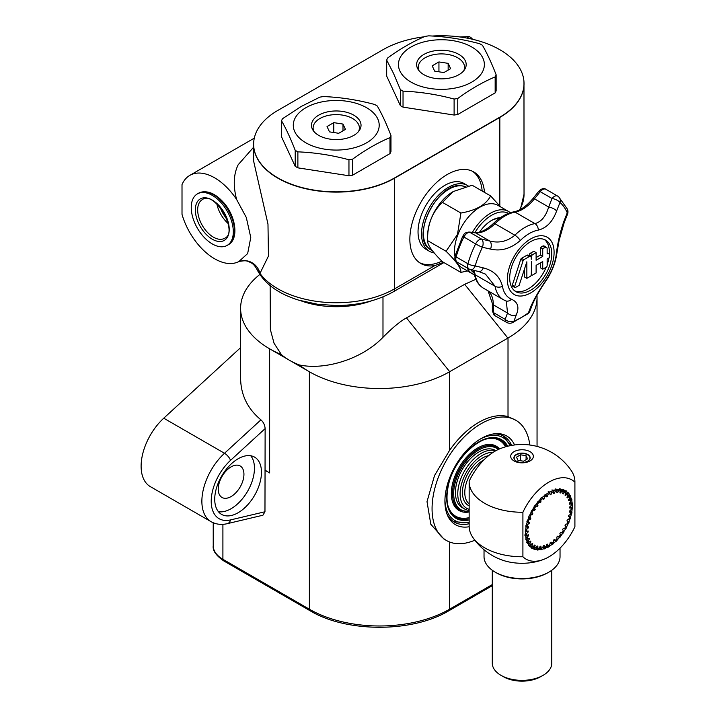 <?xml version="1.0" encoding="UTF-8"?>
<svg xmlns="http://www.w3.org/2000/svg" width="717" height="717" viewBox="0 0 717 717"><rect width="100%" height="100%" fill="white"/><g stroke="black" fill="none" stroke-linecap="round" stroke-linejoin="round"><path stroke-width="1.08" d="M516.446 461.219A7.887 4.553 180 0 1 516.455 454.784A7.887 4.553 180 0 1 527.604 454.784A7.887 4.553 180 0 1 529.648 459.176A7.887 4.553 180 0 1 527.613 461.219M527.694 454.829A8.129 4.687 180 0 1 527.775 454.883L527.775 454.883A8.129 4.687 180 0 1 530.15 458.002M513.91 458.002A8.129 4.687 180 0 1 516.285 454.883A8.129 4.687 180 0 1 516.374 454.829M520.551 454.811L526.081 455.662L527.56 458.853L523.509 461.192L517.979 460.341L516.5 457.15L520.551 454.811L520.551 460.735M526.081 459.714L526.081 455.662M548.738 492.74L552.144 490.903A18.033 10.405 -60 0 1 552.314 490.491A33.466 19.323 -60 0 1 553.282 490.123A18.033 10.405 -60 0 1 553.354 490.437L552.789 490.804M552.995 491.091L555.908 489.711A18.033 10.405 -60 0 1 556.123 489.308A33.466 19.323 -60 0 1 557.046 489.137A18.033 10.405 -60 0 1 557.064 489.496L556.419 489.935M556.706 490.455L559.484 489.326A18.033 10.405 -60 0 1 559.735 488.949A33.466 19.323 -60 0 1 560.595 488.994A18.033 10.405 -60 0 1 560.56 489.379L559.816 489.863M560.147 490.625L562.773 489.774A18.033 10.405 -60 0 1 563.051 489.424A33.466 19.323 -60 0 1 563.822 489.675A18.033 10.405 -60 0 1 563.732 490.078L562.899 490.58M562.648 493.574L563.266 493.923A29.334 16.93 120 0 0 562.63 493.619A18.113 10.459 120 0 0 563.257 491.647L565.677 491.02A18.033 10.405 -60 0 1 565.982 490.724A33.466 19.323 -60 0 1 566.636 491.172L565.937 490.769M566.636 491.172A18.033 10.405 -60 0 1 566.502 491.584L565.579 492.086M565.731 493.43L568.124 493.054A18.033 10.405 -60 0 1 568.438 492.803A33.466 19.323 -60 0 1 568.975 493.439L568.205 492.991M568.975 493.439A18.033 10.405 -60 0 1 568.796 493.852L567.792 494.336M567.667 495.967L570.051 495.806A18.033 10.405 -60 0 1 570.373 495.608A33.466 19.323 -60 0 1 570.768 496.415L569.728 495.823M570.768 496.415A18.033 10.405 -60 0 1 570.544 496.809L569.477 497.257M569.002 499.122L571.404 499.202A18.033 10.405 -60 0 1 571.718 499.068A33.466 19.323 -60 0 1 571.96 500.027L570.445 499.157M571.96 500.027A18.033 10.405 -60 0 1 571.7 500.394L570.58 500.78M569.71 502.814L572.139 503.155A18.033 10.405 -60 0 1 572.444 503.092A33.466 19.323 -60 0 1 572.524 504.168L571.037 503.316M572.524 504.168A18.033 10.405 -60 0 1 572.238 504.499L571.082 504.804M569.764 506.919L572.238 507.546A18.033 10.405 -60 0 1 572.524 507.555A33.466 19.323 -60 0 1 572.444 508.729L571.082 507.941M572.444 508.729A18.033 10.405 -60 0 1 572.139 509.016L571.001 509.213M569.397 511.382L571.7 512.27A18.033 10.405 -60 0 1 571.96 512.341A33.466 19.323 -60 0 1 571.718 513.578L570.517 512.888M571.718 513.578A18.033 10.405 -60 0 1 571.404 513.811L570.32 513.91M568.482 516.079L570.544 517.19A18.033 10.405 -60 0 1 570.768 517.333L569.648 516.688M570.768 517.333A33.466 19.323 -60 0 1 570.373 518.588L569.271 517.952M570.373 518.588A18.033 10.405 -60 0 1 570.051 518.767L569.011 518.758M566.959 520.865L568.796 522.173A18.033 10.405 -60 0 1 568.975 522.379L567.918 521.761M568.975 522.379A33.466 19.323 -60 0 1 568.438 523.625L567.389 523.025M568.438 523.625A18.033 10.405 -60 0 1 568.124 523.742L567.12 523.625M565.785 526.403L566.502 527.085A18.033 10.405 -60 0 1 566.636 527.345L565.605 526.744M566.636 527.345A33.466 19.323 -60 0 1 565.982 528.554L564.942 527.954M565.982 528.554A18.033 10.405 -60 0 1 565.677 528.599L564.709 528.375M563.096 531.019L563.732 531.79A18.033 10.405 -60 0 1 563.822 532.095L562.782 531.494M563.822 532.095A33.466 19.323 -60 0 1 563.051 533.233L562.003 532.632M563.051 533.233A18.033 10.405 -60 0 1 562.773 533.215L561.832 532.874M559.995 535.303L560.56 536.155A18.033 10.405 -60 0 1 560.595 536.504L559.52 535.886M560.595 536.504A33.466 19.323 -60 0 1 559.735 537.535L558.534 536.827A18.113 10.459 120 0 0 558.66 536.899A31.396 18.131 -60 0 0 560.273 534.954A18.113 10.459 120 0 0 559.887 533.466A29.334 16.93 120 0 0 560.604 532.516A18.113 10.459 120 0 0 561.805 532.91A31.396 18.131 -60 0 0 563.257 530.777A18.113 10.459 120 0 0 562.63 529.522A29.334 16.93 120 0 0 563.266 528.483A18.113 10.459 120 0 0 564.602 528.563A31.396 18.131 -60 0 0 565.847 526.287A18.113 10.459 120 0 0 565.005 525.301A29.334 16.93 120 0 0 565.534 524.217A18.113 10.459 120 0 0 566.977 523.957A31.396 18.131 -60 0 0 567.981 521.609A18.113 10.459 120 0 0 567.147 521.035A18.113 10.459 120 0 0 566.941 520.918A29.334 16.93 120 0 0 567.344 519.807A18.113 10.459 120 0 0 568.85 519.242A31.396 18.131 -60 0 0 569.585 516.876A18.113 10.459 120 0 0 568.375 516.5A29.334 16.93 120 0 0 568.653 515.398A18.113 10.459 120 0 0 570.185 514.528A31.396 18.131 -60 0 0 570.633 512.216A18.113 10.459 120 0 0 569.289 512.153A29.334 16.93 120 0 0 569.432 511.096A18.113 10.459 120 0 0 570.938 509.948A31.396 18.131 -60 0 0 571.091 507.753A18.113 10.459 120 0 0 569.639 508.021A29.334 16.93 120 0 0 569.639 507.027A18.113 10.459 120 0 0 571.091 505.628L571.064 503.684A33.045 19.081 120 0 0 571.01 502.976M559.735 537.535A18.033 10.405 -60 0 1 559.484 537.445L557.521 536.397M556.571 539.121L557.064 540.062A18.033 10.405 -60 0 1 557.046 540.448L555.899 539.784M557.046 540.448A33.466 19.323 -60 0 1 556.123 541.344A18.033 10.405 -60 0 1 555.908 541.192L553.954 539.811M552.924 542.384L553.354 543.414A18.033 10.405 -60 0 1 553.282 543.818L552.009 543.083M553.282 543.818A33.466 19.323 -60 0 1 552.314 544.562A18.033 10.405 -60 0 1 552.144 544.346L550.253 542.617M549.159 544.983L549.518 546.121A18.033 10.405 -60 0 1 549.392 546.533L547.94 545.691M549.392 546.533A33.466 19.323 -60 0 1 548.415 547.098A18.033 10.405 -60 0 1 548.29 546.82L546.659 544.947M545.386 546.928L545.664 548.093A18.033 10.405 -60 0 1 545.494 548.505L543.979 547.627M545.494 548.505A33.466 19.323 -60 0 1 544.526 548.872A18.033 10.405 -60 0 1 544.454 548.559L543.074 546.569M541.711 548.129L541.9 549.285A18.033 10.405 -60 0 1 541.685 549.679L540.43 548.962M541.685 549.679A33.466 19.323 -60 0 1 540.761 549.849A18.033 10.405 -60 0 1 540.743 549.491L539.587 547.403M538.207 548.532L538.324 549.661A18.033 10.405 -60 0 1 538.073 550.038L537.212 549.545M538.073 550.038A33.466 19.323 -60 0 1 537.212 550.002A18.033 10.405 -60 0 1 537.248 549.616L536.289 547.403M534.99 548.138L535.034 549.222A18.033 10.405 -60 0 1 534.757 549.563L534.022 549.141M534.757 549.563A33.466 19.323 -60 0 1 533.986 549.321A18.033 10.405 -60 0 1 534.075 548.908L533.296 546.587M532.131 546.954L532.131 547.967A18.033 10.405 -60 0 1 531.835 548.272A33.466 19.323 -60 0 1 531.172 547.824A18.033 10.405 -60 0 1 531.306 547.412L530.67 544.848M529.72 545.001L529.684 545.942A18.033 10.405 -60 0 1 529.37 546.184A33.466 19.323 -60 0 1 528.832 545.547A18.033 10.405 -60 0 1 529.012 545.144L528.519 542.303M527.811 542.348L527.757 543.19A18.033 10.405 -60 0 1 527.434 543.378A33.466 19.323 -60 0 1 527.049 542.572A18.033 10.405 -60 0 1 527.264 542.177L526.923 539.076M526.457 539.059L526.412 539.793A18.033 10.405 -60 0 1 526.09 539.919A33.466 19.323 -60 0 1 525.857 538.96A18.033 10.405 -60 0 1 526.108 538.592L525.902 534.568M525.704 535.223L525.678 535.841A18.033 10.405 -60 0 1 525.373 535.904A33.466 19.323 -60 0 1 525.292 534.819A18.033 10.405 -60 0 1 525.57 534.488L525.543 532.131M525.552 530.947L525.57 531.44A18.033 10.405 -60 0 1 525.292 531.44A33.466 19.323 -60 0 1 525.373 530.266A18.033 10.405 -60 0 1 525.678 529.98A33.045 19.081 120 0 1 526.108 526.717A18.033 10.405 -60 0 1 525.857 526.645A33.466 19.323 -60 0 1 526.09 525.409A18.033 10.405 -60 0 1 526.412 525.176A33.045 19.081 120 0 1 527.264 521.797A18.033 10.405 -60 0 1 527.049 521.662A33.466 19.323 -60 0 1 527.434 520.399A18.033 10.405 -60 0 1 527.757 520.219A33.045 19.081 120 0 1 529.012 516.814A18.033 10.405 -60 0 1 528.832 516.616A33.466 19.323 -60 0 1 529.37 515.362A18.033 10.405 -60 0 1 529.684 515.245A33.045 19.081 120 0 1 531.306 511.911A18.033 10.405 -60 0 1 531.172 511.651A33.466 19.323 -60 0 1 531.835 510.441A18.033 10.405 -60 0 1 532.131 510.387A33.045 19.081 120 0 1 534.075 507.206A18.033 10.405 -60 0 1 533.986 506.901A33.466 19.323 -60 0 1 534.757 505.763A18.033 10.405 -60 0 1 535.034 505.781A33.045 19.081 120 0 1 537.248 502.841A18.033 10.405 -60 0 1 537.212 502.492A33.466 19.323 -60 0 1 538.073 501.452A18.033 10.405 -60 0 1 538.324 501.542A33.045 19.081 120 0 1 540.743 498.924A18.033 10.405 -60 0 1 540.761 498.548A33.466 19.323 -60 0 1 541.685 497.643A18.033 10.405 -60 0 1 541.9 497.795L540.985 497.957M525.902 525.588L526.108 526.717M526.825 521.187L527.264 521.797M541.9 497.795A33.045 19.081 120 0 1 544.454 495.572A18.033 10.405 -60 0 1 544.526 495.169A33.466 19.323 -60 0 1 545.494 494.425A18.033 10.405 -60 0 1 545.664 494.64L545.252 494.82M500.242 448.627A45.763 26.421 120 0 0 469.16 481.224A52.879 30.526 0 0 0 469.151 481.725A52.879 30.526 0 0 0 484.638 503.316A52.879 30.526 0 0 0 522.908 512.252A45.763 26.421 -60 0 1 574.9 482.236A52.879 30.526 0 0 0 574.909 481.725A52.879 30.526 0 0 0 571.27 470.603A59.484 59.484 0 0 0 500.242 448.627M552.144 490.903A33.045 19.081 120 0 0 549.518 492.167A18.033 10.405 -60 0 0 549.392 491.898A33.466 19.323 -60 0 0 548.415 492.462A18.033 10.405 -60 0 0 548.29 492.875A33.045 19.081 120 0 0 545.664 494.64M525.57 531.44A33.045 19.081 120 0 0 525.534 532.991A33.045 19.081 120 0 0 525.57 534.488M525.678 535.841A33.045 19.081 120 0 0 526.108 538.592M526.412 539.793A33.045 19.081 120 0 0 527.264 542.177M527.757 543.19A33.045 19.081 120 0 0 529.012 545.144M529.684 545.942A33.045 19.081 120 0 0 531.306 547.412M532.131 547.967A33.045 19.081 120 0 0 534.075 548.908M535.034 549.222A33.045 19.081 120 0 0 537.248 549.616M538.324 549.661A33.045 19.081 120 0 0 540.743 549.491M541.9 549.285A33.045 19.081 120 0 0 544.454 548.559M545.664 548.093A33.045 19.081 120 0 0 548.29 546.82M549.518 546.121A33.045 19.081 120 0 0 552.144 544.346M553.354 543.414A33.045 19.081 120 0 0 555.908 541.192M557.064 540.062A33.045 19.081 120 0 0 559.484 537.445M560.56 536.155A33.045 19.081 120 0 0 562.773 533.215M563.732 531.79A33.045 19.081 120 0 0 565.677 528.599M566.502 527.085A33.045 19.081 120 0 0 568.124 523.742M568.796 522.173A33.045 19.081 120 0 0 570.051 518.767M570.544 517.19A33.045 19.081 120 0 0 571.404 513.811M571.7 512.27A33.045 19.081 120 0 0 572.139 509.016M572.238 507.546A33.045 19.081 120 0 0 572.238 504.499M572.139 503.155A33.045 19.081 120 0 0 571.7 500.394M571.404 499.202A33.045 19.081 120 0 0 570.544 496.809M570.051 495.806A33.045 19.081 120 0 0 568.796 493.852M568.124 493.054A33.045 19.081 120 0 0 566.502 491.584M565.677 491.02A33.045 19.081 120 0 0 563.732 490.078M562.773 489.774A33.045 19.081 120 0 0 560.56 489.379M559.484 489.326A33.045 19.081 120 0 0 557.064 489.496M549.518 492.167L549.043 492.454M516.285 461.13A8.129 4.687 180 0 1 513.91 457.813A8.129 4.687 180 0 1 522.03 453.117A8.129 4.687 180 0 1 530.159 457.813A8.129 4.687 180 0 1 525.14 462.142A8.129 4.687 180 0 1 516.285 461.13M555.908 489.711A33.045 19.081 120 0 0 553.354 490.437M574.909 481.725L574.909 526.233A52.879 30.526 180 0 1 574.9 526.735A45.763 26.421 -60 0 1 548.908 556.858A45.763 26.421 -60 0 1 543.818 559.332A45.763 26.421 -60 0 1 522.908 556.759L522.908 512.252M574.9 526.735L574.9 482.236M530.042 451.674A11.329 6.543 180 0 1 530.042 460.923A11.329 6.543 180 0 1 514.017 460.923A11.329 6.543 180 0 1 514.017 451.674A11.329 6.543 180 0 1 530.042 451.674M560.04 548.155L560.04 556.598A38.01 21.94 180 0 1 548.908 572.112L548.908 572.112A38.01 21.94 180 0 1 495.16 572.112A38.01 21.94 180 0 1 484.029 556.598L484.029 549.742M495.16 572.112L496.325 572.793A36.352 20.99 -0 0 0 547.734 572.793L548.908 572.112M522.908 556.759A52.879 30.526 180 0 1 472.79 537.356A59.484 59.484 0 0 0 502.097 560.031A38.01 21.94 -0 0 0 541.962 560.031A38.01 21.94 -0 0 0 543.163 559.583M472.79 537.356A52.879 30.526 180 0 1 469.151 526.233L469.151 481.725M503.334 676.678L500.995 675.333L503.334 676.678A26.439 15.263 -0 0 0 540.726 676.678L543.065 675.333A29.747 17.172 180 0 1 500.995 675.333L500.995 675.333A29.747 17.172 180 0 1 492.283 663.189L492.283 570.257M551.776 570.257L551.776 663.189A29.747 17.172 180 0 1 543.065 675.333M203.736 236.906A29.747 17.172 60 0 1 197.408 193.886A29.747 17.172 60 0 1 227.146 211.058A29.747 17.172 60 0 1 227.146 245.402A29.747 17.172 60 0 1 203.736 236.906M236.628 199.505L246.298 217.475L250.771 237.515L247.652 253.567L238.698 261.687L236.691 262.485A49.572 28.617 60 0 1 182.01 214.347L182.01 184.601A49.572 28.617 60 0 1 189.826 175.369A49.572 28.617 60 0 1 236.628 199.505C233.025 185.837 233.545 174.24 238.187 164.731L253.63 147.2M472.637 39.283L470.944 37.553A41.308 23.849 -120 0 0 470.11 37.06A41.308 23.849 -120 0 0 469.268 36.594L460.009 36.97M466.749 38.046L469.268 36.594M470.944 37.553L469.25 38.539M495.85 450.706L495.322 450.401A33.045 19.081 120 0 0 462.277 469.483A33.045 19.081 120 0 0 462.277 507.645L464.607 508.989A33.045 19.081 120 0 0 469.151 510.45M495.626 450.832A33.045 19.081 120 0 0 463.675 472.512A33.045 19.081 120 0 0 464.607 508.989M542.088 497.625L544.23 498.862A29.334 16.93 120 0 0 543.396 499.588A18.113 10.459 120 0 0 542.572 498.584L541.496 497.822M543.907 496.021L544.346 497.033A18.113 10.459 120 0 0 544.23 498.862M544.346 497.033A31.396 18.131 -60 0 1 546.157 495.644L545.126 494.703M538.978 500.798L540.968 501.954A29.334 16.93 120 0 0 540.179 502.805A18.113 10.459 120 0 0 539.274 502.16A18.113 10.459 120 0 0 539.157 502.097L538.046 501.497M540.322 499.355L540.833 500.278A18.113 10.459 120 0 0 540.968 501.954M540.833 500.278A31.396 18.131 -60 0 1 542.572 498.584M535.321 505.386L537.203 506.48A18.113 10.459 120 0 0 536.002 506.077L535.079 505.718M536.02 504.418L537.92 505.521A29.334 16.93 120 0 0 537.203 506.48M536.961 503.2L537.544 504.033A18.113 10.459 120 0 0 537.92 505.521M537.544 504.033A31.396 18.131 -60 0 1 539.157 502.097M532.686 509.428L534.541 510.504A18.113 10.459 120 0 0 533.206 510.432L532.247 510.181M533.314 508.398L535.178 509.473A29.334 16.93 120 0 0 534.541 510.504M533.896 507.475L534.559 508.219A18.113 10.459 120 0 0 535.178 509.473M534.559 508.219A31.396 18.131 -60 0 1 536.002 506.077M530.401 513.695L532.274 514.779A18.113 10.459 120 0 0 530.84 515.03L529.845 514.887M530.938 512.619L532.803 513.695A29.334 16.93 120 0 0 532.274 514.779M531.225 512.046L531.96 512.709A18.113 10.459 120 0 0 532.803 513.695M531.96 512.709A31.396 18.131 -60 0 1 533.206 510.432M528.528 518.059L530.463 519.18A18.113 10.459 120 0 0 528.958 519.753L527.927 519.717M528.994 516.796L529.836 517.387A18.113 10.459 120 0 0 530.661 517.961A18.113 10.459 120 0 0 530.876 518.077A29.334 16.93 120 0 0 530.463 519.18M529.836 517.387A31.396 18.131 -60 0 1 530.84 515.03M527.094 522.406L529.155 523.589A18.113 10.459 120 0 0 527.631 524.468L526.547 524.53M527.094 521.51L528.223 522.119A18.113 10.459 120 0 0 529.433 522.496A29.334 16.93 120 0 0 529.155 523.589M528.223 522.119A31.396 18.131 -60 0 1 528.958 519.753M526.054 526.547L528.384 527.891A18.113 10.459 120 0 0 526.878 529.047L525.749 529.218M525.919 526.287L527.174 526.78A18.113 10.459 120 0 0 528.519 526.834A29.334 16.93 120 0 0 528.384 527.891M527.174 526.78A31.396 18.131 -60 0 1 527.631 524.468M526.887 531.225L528.169 531.96A18.113 10.459 120 0 0 526.726 533.358L525.561 533.645M525.319 530.885L526.726 531.243A18.113 10.459 120 0 0 528.169 530.974A29.334 16.93 120 0 0 528.169 531.96M526.726 531.243A31.396 18.131 -60 0 1 526.878 529.047M527.569 535.142L528.519 535.689A18.113 10.459 120 0 0 527.174 537.302L526.054 537.669M524.494 535.025L526.878 535.384A18.113 10.459 120 0 0 528.384 534.801A29.334 16.93 120 0 0 528.519 535.689M526.878 535.384A31.396 18.131 -60 0 1 526.726 533.358M528.644 538.53L529.433 538.978A18.113 10.459 120 0 0 528.223 540.752L527.147 541.183M525.202 538.996L527.631 539.094A18.113 10.459 120 0 0 529.155 538.207A29.334 16.93 120 0 0 529.433 538.978M527.631 539.094A31.396 18.131 -60 0 1 527.174 537.302M530.186 541.335L530.876 541.738A18.113 10.459 120 0 0 529.836 543.629L528.823 544.104M526.538 542.411L528.958 542.267A18.113 10.459 120 0 0 530.463 541.102A29.334 16.93 120 0 0 530.876 541.738M528.958 542.267A31.396 18.131 -60 0 1 528.223 540.752M532.175 543.522L532.803 543.889A18.113 10.459 120 0 0 531.96 545.843L531.028 546.345M528.438 545.18L530.84 544.821A18.113 10.459 120 0 0 532.274 543.414A29.334 16.93 120 0 0 532.803 543.889M530.84 544.821A31.396 18.131 -60 0 1 529.836 543.629M530.876 547.241L533.206 546.686A18.113 10.459 120 0 0 534.541 545.063A29.334 16.93 120 0 0 535.178 545.377A18.113 10.459 120 0 0 534.559 547.34L533.009 548.272M533.206 546.686A31.396 18.131 -60 0 1 531.96 545.843M533.771 548.523L536.002 547.806A18.113 10.459 120 0 0 537.203 546.022A29.334 16.93 120 0 0 537.92 546.148A18.113 10.459 120 0 0 537.544 548.075L536.191 548.944M536.002 547.806A31.396 18.131 -60 0 1 534.559 547.34M536.961 548.989A33.045 19.081 120 0 0 537.042 548.989L539.157 548.155A18.113 10.459 120 0 0 540.179 546.255A29.334 16.93 120 0 0 540.968 546.202A18.113 10.459 120 0 0 540.833 548.039L539.695 548.801M539.157 548.155A31.396 18.131 -60 0 1 537.544 548.075M540.286 548.702A33.045 19.081 120 0 0 540.609 548.639L542.572 547.725A18.113 10.459 120 0 0 543.396 545.762A29.334 16.93 120 0 0 544.23 545.529A18.113 10.459 120 0 0 544.346 547.214L543.414 547.833M542.572 547.725A31.396 18.131 -60 0 1 540.833 548.039M543.827 547.68A33.045 19.081 120 0 0 544.364 547.465L546.157 546.515A18.113 10.459 120 0 0 546.766 544.553A29.334 16.93 120 0 0 547.618 544.14A18.113 10.459 120 0 0 547.985 545.637L547.25 546.076M546.157 546.515A31.396 18.131 -60 0 1 544.346 547.214M547.985 545.637A31.396 18.131 -60 0 0 548.908 545.126A31.396 18.131 -60 0 0 549.822 544.579A18.113 10.459 120 0 0 550.19 542.652A29.334 16.93 120 0 0 551.041 542.079A18.113 10.459 120 0 0 551.651 543.352L551.104 543.576M547.501 545.942A33.045 19.081 120 0 0 547.734 545.807L548.908 545.126M551.651 543.352A31.396 18.131 -60 0 0 553.461 541.953A18.113 10.459 120 0 0 553.578 540.125A29.334 16.93 120 0 0 554.411 539.408A18.113 10.459 120 0 0 555.236 540.412L554.349 540.098M555.236 540.412A31.396 18.131 -60 0 0 556.975 538.718A18.113 10.459 120 0 0 556.84 537.042A29.334 16.93 120 0 0 557.629 536.191A18.113 10.459 120 0 0 558.534 536.827M570.508 511.759L570.633 512.216M571.064 507.027L571.091 507.753M570.983 502.617L570.938 503.603A18.113 10.459 120 0 0 569.432 504.194A29.334 16.93 120 0 0 569.289 503.298A18.113 10.459 120 0 0 570.633 501.694L570.508 499.597A33.045 19.081 120 0 0 570.4 499.157M570.938 503.603A31.396 18.131 -60 0 1 571.091 505.628M570.266 498.647L570.185 499.892A18.113 10.459 120 0 0 568.653 500.789A29.334 16.93 120 0 0 568.375 500.009A18.113 10.459 120 0 0 569.585 498.234L569.325 496.03A33.045 19.081 120 0 0 569.244 495.85M570.185 499.892A31.396 18.131 -60 0 1 570.633 501.694M568.939 495.232L568.85 496.72A18.113 10.459 120 0 0 567.344 497.885A29.334 16.93 120 0 0 566.941 497.257A18.113 10.459 120 0 0 567.981 495.366L567.559 493.09M568.85 496.72A31.396 18.131 -60 0 1 569.585 498.234M567.03 492.462L566.977 494.165A18.113 10.459 120 0 0 565.534 495.581A29.334 16.93 120 0 0 565.005 495.106A18.113 10.459 120 0 0 565.847 493.144L565.256 490.849M566.977 494.165A31.396 18.131 -60 0 1 567.981 495.366M561.743 490.096L561.805 491.181A31.396 18.131 -60 0 1 563.257 491.647L562.469 489.37M564.602 490.401L564.602 492.301A18.113 10.459 120 0 0 563.266 493.923M564.602 492.301A31.396 18.131 -60 0 1 565.847 493.144M559.95 492.588L560.604 492.964A29.334 16.93 120 0 0 559.887 492.839A18.113 10.459 120 0 0 560.273 490.912L559.278 488.698M561.805 491.181A18.113 10.459 120 0 0 560.604 492.964M556.894 492.31L557.629 492.731A29.334 16.93 120 0 0 556.84 492.785A18.113 10.459 120 0 0 556.975 490.957L555.783 488.842M558.525 489.702L558.66 490.84A18.113 10.459 120 0 0 557.629 492.731M558.66 490.84A31.396 18.131 -60 0 1 560.273 490.912M553.551 492.731L554.411 493.224A29.334 16.93 120 0 0 553.578 493.466A18.113 10.459 120 0 0 553.461 491.772L552.054 489.81M555.03 490.114L555.236 491.27A18.113 10.459 120 0 0 554.411 493.224M555.236 491.27A31.396 18.131 -60 0 1 556.975 490.957M549.957 493.816L551.041 494.443A29.334 16.93 120 0 0 550.19 494.855A18.113 10.459 120 0 0 549.822 493.35L548.218 491.566M551.364 491.315L551.651 492.471A18.113 10.459 120 0 0 551.041 494.443M551.651 492.471A31.396 18.131 -60 0 1 553.461 491.772M545.727 495.241L547.618 496.334A29.334 16.93 120 0 0 546.766 496.908A18.113 10.459 120 0 0 546.157 495.644M547.609 493.296L547.985 494.416A18.113 10.459 120 0 0 547.618 496.334M547.985 494.416A31.396 18.131 -60 0 1 549.822 493.35M469.151 509.285A31.396 18.131 -60 0 1 463.603 478.024A31.396 18.131 -60 0 1 493.027 452.409M491.055 220.737A26.439 15.263 -60 0 1 499.22 218.524M500.403 217.681A28.088 16.222 120 0 0 491.647 220.388A28.088 16.222 120 0 0 479.574 232.084M474.95 232.568A34.371 19.843 -60 0 1 508.461 213.352M474.071 272.854A34.371 19.843 -60 0 1 470.702 269.646M467.421 270.927L460.914 272.397C461.327 268.454 456.379 261.418 446.073 251.282L457.473 234.45L460.914 213.03C476.169 210.413 486.063 204.703 490.598 195.893L472.144 185.246L453.323 191.511L442.461 202.382C432.154 212.035 427.207 224.788 427.619 240.634L427.619 235.768A36.02 20.802 -60 0 1 453.09 191.645A36.02 20.802 -60 0 1 453.207 191.582M446.073 251.282L427.619 240.634C427.207 244.578 432.154 251.613 442.461 261.741L460.914 272.397M460.914 213.03L442.461 202.382M467.134 267.889A36.02 20.802 120 0 0 472.467 273.849A36.02 20.802 120 0 0 474.457 274.763M510.28 212.716A36.02 20.802 120 0 0 508.496 211.452A36.02 20.802 120 0 0 472.413 232.344M508.496 211.452L497.974 205.385A36.02 20.802 120 0 0 457.903 234.611A36.02 20.802 120 0 0 454.945 256.525M456.577 261.723A36.02 20.802 120 0 0 461.954 267.773L472.467 273.849M490.598 195.893L500.636 206.917M434.197 252.904A38.01 21.94 -60 0 1 429.411 251.282A38.01 21.94 -60 0 1 421.551 234.764A38.01 21.94 -60 0 1 437.782 196.01A38.01 21.94 -60 0 1 467.421 185.452A38.01 21.94 -60 0 1 468.344 186.044M429.411 251.282L425.907 249.256A38.01 21.94 -60 0 1 418.047 232.738A38.01 21.94 -60 0 1 434.269 193.984A38.01 21.94 -60 0 1 463.917 183.427L467.421 185.452M419.669 262.763A52.879 30.526 120 0 0 441.851 261.131M482.156 191.027A52.879 30.526 120 0 0 472.494 171.264M342.995 130.817L342.995 124.068L345.46 129.392L338.72 133.29L329.497 131.865L327.033 126.542L333.781 122.643L333.781 132.52M333.781 122.643L342.995 124.068M313.938 131.507A23.132 13.354 180 0 1 313.903 131.426A23.132 13.354 180 0 1 313.114 127.967A23.132 13.354 180 0 1 336.246 114.612A23.132 13.354 180 0 1 359.378 127.967A23.132 13.354 180 0 1 358.554 131.507M495.16 76.889A56.186 32.435 0 0 0 496.137 74.783L496.137 90.781A56.186 32.435 180 0 1 495.16 92.887L495.16 76.889C482.693 82.141 470.227 89.338 457.769 98.48L457.769 114.478A56.186 32.435 180 0 1 454.112 115.043L454.112 99.045A56.186 32.435 0 0 0 457.769 98.48M400.364 89.598A56.186 32.435 0 0 0 403.035 91.14L403.035 107.138A56.186 32.435 180 0 1 400.364 105.596L400.364 89.598L393.525 73.412L386.678 60.111L386.678 76.11L400.364 105.596M496.137 74.783C491.575 63.006 487.013 53.175 482.451 45.296A56.186 32.435 0 0 0 479.772 43.755C462.752 39.175 445.723 36.54 428.703 35.85A56.186 32.435 0 0 0 425.047 36.415C412.589 41.667 400.122 48.864 387.655 58.005A56.186 32.435 0 0 0 386.678 60.111M417.464 68.258A24.79 14.313 180 0 1 416.622 64.557A24.79 14.313 180 0 1 441.412 50.244A24.79 14.313 180 0 1 466.193 64.557A24.79 14.313 180 0 1 444.639 78.745A24.79 14.313 180 0 1 417.464 68.258M399.907 70.974A42.966 24.808 0 0 0 471.786 82.096A42.966 24.808 0 0 0 452.526 40.591A42.966 24.808 0 0 0 399.907 70.974M454.112 99.045C437.092 94.465 420.063 91.83 403.035 91.14M454.112 115.043L403.035 107.138M495.16 92.887L457.769 114.478M469.151 523.76A49.572 28.617 -60 0 1 454.327 522.137A49.572 28.617 -60 0 1 446.852 513.659M492.821 434.036A49.572 28.617 -60 0 1 503.899 436.268A49.572 28.617 -60 0 1 511.669 445.4M514.564 444.961A51.23 29.576 120 0 0 494.058 433.839A51.23 29.576 120 0 0 455.519 465.584A51.23 29.576 120 0 0 447.3 514.833A51.23 29.576 120 0 0 469.16 526.753M529.8 445.006A69.406 40.071 120 0 0 515.837 420.261A69.406 40.071 120 0 0 510.343 417.966A69.406 40.071 120 0 0 459.059 442.506A69.406 40.071 120 0 0 432.064 508.703A69.406 40.071 120 0 0 446.431 540.475A69.406 40.071 120 0 0 474.842 540.206M443.518 262.35L434.861 265.577A52.879 30.526 -60 0 1 420.807 263.48A52.879 30.526 -60 0 1 420.807 202.427A52.879 30.526 -60 0 1 473.686 171.892A52.879 30.526 -60 0 1 484.495 192.371M432.234 36.038A82.616 47.698 180 0 1 523.975 81.828A82.616 47.698 180 0 1 499.821 117.167L394.664 177.888A82.616 47.698 180 0 1 303.345 187.908A82.616 47.698 180 0 1 253.684 142.54A82.616 47.698 180 0 1 277.829 110.427L382.995 49.715A82.616 47.698 180 0 1 424.168 36.8M281.521 120.823A56.186 32.435 0 0 1 282.498 118.717L301.194 106.474L319.89 97.127A56.186 32.435 0 0 1 323.537 96.562C340.566 97.252 357.586 99.887 374.615 104.467A56.186 32.435 0 0 1 377.285 106.008C381.847 113.895 386.409 123.718 390.971 135.495L390.971 151.493A56.186 32.435 180 0 1 389.994 153.599L352.603 175.19A56.186 32.435 180 0 1 348.955 175.755L297.878 167.85A56.186 32.435 180 0 1 295.207 166.308L281.521 136.822L281.521 120.823C286.083 128.71 290.645 138.533 295.207 150.31A56.186 32.435 0 0 0 297.878 151.852L297.878 167.85M218.443 511.714A33.045 19.081 120 0 0 242.283 498.942A33.045 19.081 120 0 0 254.454 468.228A33.045 19.081 120 0 0 250.744 455.77M218.237 489.137A18.176 10.495 120 0 0 222.001 497.464A18.176 10.495 120 0 0 240.177 486.968A18.176 10.495 120 0 0 240.177 465.978A18.176 10.495 120 0 0 226.169 470.845A18.176 10.495 120 0 0 218.237 489.137M261.463 472.27A33.045 19.081 -60 0 1 247.042 505.53A33.045 19.081 -60 0 1 221.571 514.385A33.045 19.081 -60 0 1 221.571 476.231A33.045 19.081 -60 0 1 254.625 457.141A33.045 19.081 -60 0 1 261.463 472.27M240.607 347.646L163.745 418.199A44.615 25.758 120 0 0 150.355 486.628L211.112 521.707C216.068 524.423 221.472 525.068 227.343 523.652A6.605 4.741 76.7 0 0 230.498 519.924A38.01 21.94 -60 0 1 211.219 501.282A38.01 21.94 -60 0 1 230.498 460.386A6.605 2.581 -132.5 0 0 224.502 453.278A44.615 25.758 120 0 0 211.112 521.707M270.148 285.626L270.363 329.569L274.073 343.309L281.449 354.646A99.143 57.243 180 0 1 269.646 348.82A99.143 57.243 180 0 1 240.607 308.346L240.607 378.352C240.822 394.95 247.598 408.78 260.925 419.848C263.462 422.17 264.86 425.091 265.129 428.605L264.967 511.759L262.915 515.227L227.343 523.652M536.97 295.287A99.143 57.243 180 0 1 537.051 297.555A99.143 57.243 180 0 1 508.012 338.03L449.702 371.693A99.143 57.243 180 0 1 449.586 371.756A99.143 57.243 180 0 1 309.377 371.756A99.143 57.243 180 0 1 299.294 364.944A66.098 38.162 180 0 1 289.507 360.293A66.098 38.162 180 0 1 281.449 354.646M446.431 540.475L443.886 538.996L430.818 524.27L427.009 501.649L434.538 475.532L449.586 450.348A69.406 40.071 -60 0 1 508.012 416.622L515.837 420.261M299.294 364.944C325.536 370.555 362.479 358.751 382.986 337.295C392.531 327.651 400.364 321.189 406.467 317.909L464.661 284.308L475.9 279.298M240.607 308.346A99.143 57.243 180 0 1 259.814 274.486M449.586 541.989L449.586 609.217A99.143 57.243 180 0 1 309.377 609.217L309.377 371.756L269.646 348.82L269.646 472.951L264.967 470.253M239.666 261.32A16.527 15.684 -107.8 0 1 259.975 273.383L268.454 256.041L267.979 224.098L253.63 161.11L253.63 144.413A82.625 47.698 0 0 0 304.626 188.481A82.625 47.698 0 0 0 394.673 178.148L499.83 117.427A82.625 47.698 0 0 0 524.028 83.701A82.625 47.698 0 0 0 524.01 82.769M239.603 261.346C247.499 260.128 247.222 261.194 250.86 262.664C252.949 263.632 254.92 265.774 256.776 269.081L259.975 273.383A82.625 47.698 180 0 0 394.673 288.781L394.673 178.148A6.605 3.818 60 0 0 394.664 177.888M269.646 472.951A99.143 57.243 180 0 1 265.129 470.164M419.104 70.795A23.132 13.354 180 0 1 418.271 67.255A23.132 13.354 180 0 1 441.403 53.9A23.132 13.354 180 0 1 464.544 67.255A23.132 13.354 180 0 1 463.711 70.795M434.663 71.144L432.19 65.83L438.938 61.931L448.152 63.356L450.626 68.68L443.877 72.569L434.663 71.144M438.938 71.808L438.938 61.931M448.152 70.105L448.152 63.356M305.863 107.729A42.966 24.808 0 0 0 325.124 149.226A42.966 24.808 0 0 0 377.742 118.852A42.966 24.808 0 0 0 305.863 107.729M318.724 115.15A24.79 14.313 180 0 1 345.728 112.049A24.79 14.313 180 0 1 361.036 125.269A24.79 14.313 180 0 1 336.246 139.582A24.79 14.313 180 0 1 311.465 125.269A24.79 14.313 180 0 1 318.724 115.15M348.955 175.755L348.955 159.757C331.926 155.177 314.906 152.542 297.878 151.852M295.207 166.308L295.207 150.31M389.994 153.599L389.994 137.601A56.186 32.435 0 0 0 390.971 135.495M348.955 159.757A56.186 32.435 0 0 0 352.603 159.192L352.603 175.19M389.994 137.601C377.536 142.853 365.07 150.05 352.603 159.192M530.723 292.868A33.045 19.081 120 0 0 550.961 240.706A33.045 19.081 120 0 0 510.486 264.08A33.045 19.081 120 0 0 530.723 292.868M509.697 278.026A29.747 17.172 -60 0 1 522.675 248.091A29.747 17.172 -60 0 1 545.601 240.123A29.747 17.172 -60 0 1 545.601 274.468A29.747 17.172 -60 0 1 515.855 291.64A29.747 17.172 -60 0 1 509.697 278.026M514.734 290.887A29.747 17.172 120 0 0 546.193 267.181M547.143 264.698A29.747 17.172 120 0 0 548.917 257.968M549.321 254.786A29.747 17.172 120 0 0 544.382 239.532M514.824 287.544L512.485 286.191A1.246 0.717 -60 0 1 512.314 285.142L520.748 259.384A1.246 0.717 -60 0 1 521.546 258.335L526.717 255.351A3.119 1.801 -60 0 1 528.277 255.198L530.616 256.543A3.119 1.801 -60 0 1 531.261 257.977L531.261 259.249L531.7 258.989L531.7 256.193A1.246 0.717 -60 0 1 532.588 254.66L536.11 252.617L536.11 260.262L542.733 256.444L542.733 248.799L544.938 247.526A3.119 1.801 -60 0 1 546.497 247.374A3.119 1.801 -60 0 1 547.143 248.799L547.143 253.899A3.119 1.801 -60 0 1 548.702 253.737A3.119 1.801 -60 0 1 549.347 255.171L549.347 257.717L547.143 258.989L547.143 265.613A1.246 0.717 -60 0 1 546.264 267.145L542.733 269.18L542.733 261.544L536.11 265.362L536.11 272.998L532.588 275.041A1.246 0.717 -60 0 1 531.96 275.104A1.246 0.717 -60 0 1 531.7 274.53L531.7 261.535L531.261 274.781A1.246 0.717 -60 0 1 530.374 276.314L526.852 278.348L526.852 261.795L519.135 285.357L515.451 287.481A1.246 0.717 -60 0 1 514.824 287.544A1.246 0.717 -60 0 1 514.654 286.495L523.087 260.737A1.246 0.717 -60 0 1 523.885 259.679L529.056 256.695A3.119 1.801 -60 0 1 530.616 256.543M529.361 255.826L529.361 254.84A1.246 0.717 -60 0 1 530.248 253.307L533.78 251.273L536.11 252.617M536.11 257.564L540.394 255.091L540.394 247.455L542.599 246.182A3.119 1.801 -60 0 1 544.158 246.021L546.497 247.374M542.733 269.18L540.394 267.835L540.394 262.888M526.852 278.348L524.512 277.004L524.512 268.929M567.452 214.347A6.605 2.608 -158.5 0 0 567.514 214.213A6.605 2.608 -158.5 0 0 567.246 212.788L563.894 221.356C560.094 232.138 557.503 243.493 556.123 255.422A38.61 22.29 -60 0 1 547.098 278.68C539.659 289.507 534.255 298.756 530.885 306.437L528.456 312.755A70.006 40.421 -60 0 1 521.214 317.559A70.006 40.421 -60 0 1 513.972 321.126L516.321 314.844C519.475 307.288 517.862 302.09 511.49 299.24A38.61 22.29 -60 0 1 502.465 286.406C500 276.69 493.619 270.515 483.312 267.88L475.183 265.935A6.605 3.612 103.1 0 1 470.773 269.664A6.605 6.605 0 0 1 468.972 268.947L457.168 262.135A6.605 3.818 -60 0 1 456.129 256.937A74.362 42.93 -60 0 1 463.818 237.103A6.605 3.818 -60 0 1 469.823 232.317L475.577 232.837A33.045 19.081 120 0 0 494.981 223.731A42.966 24.808 -60 0 1 515.057 212.133A33.045 19.081 120 0 0 534.461 198.833L540.224 191.672A6.605 3.818 -60 0 1 545.861 189.279L557.665 196.091A6.605 3.818 120 0 0 552.018 198.484L540.224 191.672A3.307 0.699 38.8 0 0 538.808 191.269L533.054 198.43A3.307 0.699 38.8 0 1 534.461 198.833L548.657 207.025C545.924 216.292 541.353 221.822 534.936 223.614L515.057 212.133A3.307 2.429 80.2 0 0 513.722 211.874C506.758 213.2 499.991 217.063 493.439 223.471C486.44 229.987 480.202 233.016 474.699 232.55L468.945 232.039C462.994 233.007 464.616 234.334 462.689 236.26L455.125 255.763C454.453 258.819 455.134 260.943 457.168 262.135M556.607 210.995L560.004 202.481A6.605 2.608 -158.5 0 0 552.018 198.484L548.657 207.025A6.605 2.599 21.6 0 1 556.607 210.995C552.708 221.652 546.605 228.015 538.315 230.094A38.61 22.29 -60 0 0 520.273 240.509A6.605 2.339 -134.5 0 0 514.86 235.203C507.367 241.441 499.005 243.386 489.765 241.029L481.618 239.128A6.605 3.612 103.1 0 1 482.424 247.266L490.589 249.113C501.004 251.506 510.898 248.638 520.273 240.509M482.424 247.266A6.605 0.618 -153.8 0 1 475.622 243.914A74.362 42.93 120 0 0 467.932 263.748A6.605 2.142 16 0 0 475.183 265.935A70.006 40.421 -60 0 1 482.424 247.266M567.443 209.194L558.722 196.843A6.605 6.605 0 0 0 557.665 196.091A6.605 3.818 120 0 1 558.023 196.341A6.605 5.36 131.3 0 1 558.722 196.843A6.605 5.36 131.3 0 1 560.004 202.481A70.006 40.421 -60 0 1 567.246 212.788A6.605 4.956 -23.1 0 0 567.443 209.194L567.443 209.194A6.605 6.605 0 0 1 567.514 214.204L564.136 222.754A6.605 2.599 -158.4 0 0 564.145 222.754A6.605 2.599 -158.4 0 0 563.894 221.356M490.589 249.113A6.605 3.621 -76.9 0 0 489.765 241.029L475.577 232.837A3.307 2.608 -84.9 0 0 474.699 232.55M532.417 304.528A6.605 4.885 -159.3 0 1 532.408 304.564C535.025 298.227 539.964 289.677 547.241 278.895L547.098 278.68M532.408 304.573A6.605 4.885 -159.3 0 1 530.885 306.437M483.312 267.88A6.605 3.621 103.1 0 1 478.92 271.555A6.605 3.621 103.1 0 1 478.902 271.555A6.605 3.621 103.1 0 1 478.831 271.528M470.773 269.655L478.92 271.555L485.436 274.091L495.053 286.271A42.966 24.808 120 0 0 503.424 299.724L505.602 300.808A6.605 5.377 112.6 0 1 505.584 300.799L506.31 301.149L507.528 313.033L505.135 319.325A6.605 4.885 20.8 0 0 513.972 321.126A6.605 4.338 67.9 0 1 512.297 322.749A6.605 6.605 0 0 1 506.507 322.345L494.703 315.534A6.605 3.818 -60 0 1 493.332 312.513L493.332 304.833A33.045 19.081 120 0 0 488.259 290.977M516.321 314.844A6.605 4.885 -159.3 0 1 507.528 313.033L493.332 304.833A3.307 1.909 180 0 1 492.364 303.488L488.062 290.86M540.394 247.455L542.733 248.799M540.394 255.091L542.733 256.444M216.884 203.969A22.308 12.879 -120 0 0 225.73 221.123A22.308 12.879 -120 0 0 228.149 223.498M226.796 218.837A20.659 11.929 60 0 1 220.236 207.473M224.6 238.286A22.308 12.879 60 0 1 207.034 231.914A22.308 12.879 60 0 1 202.293 199.658C214.5 189.871 239.182 232.613 224.6 238.295M205.394 233.545A23.957 13.829 -120 0 0 229.126 227.316A23.957 13.829 -120 0 0 202.311 198.071A23.957 13.829 -120 0 0 205.394 233.545M228.32 244.73C239.155 239.048 235.938 216.265 223.614 202.544C214.786 192.828 206.442 189.718 198.573 193.214A29.747 17.172 60 0 1 228.32 210.386A29.747 17.172 60 0 1 228.32 244.73L227.146 245.402M469.151 503.863A26.439 15.263 -60 0 1 466.642 482.048A26.439 15.263 -60 0 1 483.993 459.839M488.609 455.653A28.088 16.222 120 0 0 465.1 479.521A28.088 16.222 120 0 0 469.151 505.826M461.623 185.811A36.02 20.802 -60 0 1 465.494 186.743L461.443 185.748C437.101 181.526 409.111 239.747 430.872 249.83A36.02 20.802 -60 0 1 428.676 212.393A36.02 20.802 -60 0 1 461.623 185.811M499.83 205.904L499.83 117.427A6.605 3.818 60 0 0 499.821 117.167M434.861 265.577L394.673 288.781A6.605 3.818 60 0 1 393.301 291.81L443.913 262.583M253.639 143.481A82.625 47.698 0 0 0 253.63 144.413L253.684 142.54M492.283 584.57L449.586 609.217A3.307 1.909 -120 0 1 448.905 610.732C412.454 632.779 346.499 632.779 310.058 610.732A3.307 1.909 -60 0 1 309.377 609.217L222.906 559.296L222.906 524.324M213.227 545.807C212.528 550.45 215.978 555.451 223.596 560.811A3.307 1.909 120 0 1 222.906 559.296A33.045 19.081 180 0 1 213.227 545.807L213.227 522.756M163.745 418.199L224.502 453.278L260.925 419.848M508.012 416.622L508.012 338.03M523.975 81.828L524.028 194.334A82.625 47.698 180 0 1 519.511 209.902M406.467 317.909L449.702 371.693M464.661 284.308L507.896 338.092M382.986 337.295L382.986 296.856M300.925 300.799A66.098 38.162 0 0 0 371.567 300.799M264.967 511.759L230.498 519.924M230.498 460.386L265.129 428.605M449.586 450.348L449.586 371.756M538.315 230.094A6.605 4.867 80.2 0 0 534.936 223.614A42.966 24.808 120 0 0 514.86 235.203L494.981 223.731A3.307 1.174 -134.5 0 0 493.439 223.471M468.945 232.039A3.307 2.608 -84.9 0 1 469.823 232.317L481.618 239.128A6.605 3.818 120 0 0 475.622 243.914L462.689 236.26M455.125 255.763A3.307 1.075 -164 0 0 456.129 256.937L467.932 263.748A6.605 3.818 120 0 0 467.601 265.926A6.605 3.818 120 0 0 468.972 268.947M492.364 303.488L492.364 311.16A3.307 1.909 180 0 0 493.332 312.513L505.135 319.325A6.605 3.818 120 0 0 506.507 322.345M532.39 304.564L530.006 310.864A6.605 6.605 0 0 1 527.793 313.822A6.605 3.218 -126.8 0 0 528.456 312.755A6.605 4.885 20.8 0 0 530.006 310.882A6.605 4.885 20.8 0 0 530.096 310.613M556.697 254.401A6.605 3.038 -171.5 0 1 556.697 254.427A6.605 3.038 -171.5 0 1 556.123 255.422M502.465 286.406A6.605 4.454 169.8 0 1 495.053 286.271L475.165 274.79A33.045 19.081 120 0 0 473.838 270.372M511.49 299.24A6.605 5.377 112.6 0 1 505.602 300.808M474.215 273.553C475.452 280.329 478.562 285.232 483.536 288.252A42.966 24.808 -60 0 1 475.165 274.79A3.307 2.232 169.8 0 1 474.215 273.553L473.319 270.246M520.748 259.384L523.087 260.737M512.314 285.142L514.654 286.495M542.599 246.182L544.938 247.526M530.248 253.307L532.588 254.66M529.361 254.84L531.7 256.193M526.717 255.351L529.056 256.695M521.546 258.335L523.885 259.679M469.151 522.101A47.922 27.667 -60 0 1 444.934 499.901M479.942 439.252A47.922 27.667 -60 0 1 509.993 445.723M507.761 446.225A45.44 26.233 120 0 0 476.491 443.339A45.44 26.233 120 0 0 448.143 485.597A45.44 26.233 120 0 0 469.151 519.977M469.151 518.803A44.615 25.758 -60 0 1 455.904 517.324C447.641 511.938 445.132 501.317 448.367 485.445C454.193 456.379 485.848 429.608 500.52 440.041A44.615 25.758 -60 0 1 506.659 446.512M485.122 439.324A43.791 25.283 -60 0 1 505.575 446.816M469.151 517.629A43.791 25.283 -60 0 1 447.587 504.347M469.151 511.373A35.527 20.515 -60 0 1 454.829 484.163A35.527 20.515 -60 0 1 474.071 453.252A35.527 20.515 -60 0 1 498.288 449.469M498.969 449.156L496.388 447.202A36.352 20.99 120 0 0 453.691 483.939A36.352 20.99 120 0 0 460.036 510.163L469.151 511.804M499.534 448.914A37.176 21.465 120 0 0 473.946 450.419A37.176 21.465 120 0 0 452.552 483.724A37.176 21.465 120 0 0 469.151 511.974M541.962 560.031A59.484 59.484 0 0 0 543.818 559.332M198.573 193.214L197.408 193.886M538.064 501.461L539.274 502.16M528.949 516.975L530.661 517.961M568.464 516.177L569.415 516.724M432.423 250.726L430.872 249.83M359.378 130.404L359.378 127.967M313.114 130.404L313.114 127.967M189.826 175.369L254.293 138.148M537.051 446.422L537.051 297.555M238.707 261.687L239.657 261.329M524.028 194.334L520.345 209.463M256.785 269.09C264.035 283.43 278.071 293.8 298.89 300.199L317.774 304.295L336.434 305.55C358.285 305.37 377.241 300.79 393.301 291.81M464.544 69.692L464.544 67.255M418.271 69.692L418.271 67.255M564.145 222.763L559.099 240.419L556.697 254.427C555.37 262.852 552.224 270.999 547.241 278.895M527.793 313.822L512.297 322.749M483.536 288.252L503.424 299.724M513.722 211.874C520.121 210.673 526.565 206.191 533.054 198.43M538.808 191.269C541.622 188.535 543.97 187.872 545.861 189.279M492.364 311.16L494.703 315.534M531.261 274.701L531.96 275.104M547.143 252.841L548.702 253.737M448.905 610.732L492.283 585.681M223.596 560.811L310.058 610.732M503.155 435.864L510.845 445.553M453.61 521.689L469.151 522.836"/></g></svg>
